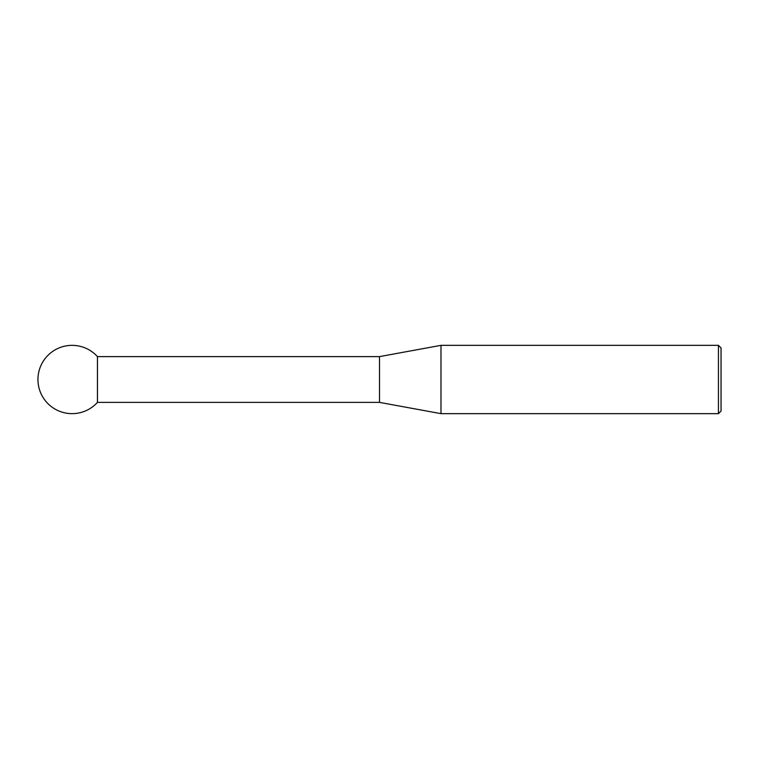 <?xml version="1.0" encoding="UTF-8"?>
<svg xmlns="http://www.w3.org/2000/svg" width="759" height="759" viewBox="0 0 759 759"><rect width="100%" height="100%" fill="white"/><g stroke="black" fill="none" stroke-linecap="round" stroke-linejoin="round"><path stroke-width="0.57" stroke-dasharray="3.79 2.85" d="M379.5 356.616L379.5 402.384M97.456 356.616L97.456 402.384M440.979 413.655L440.979 345.345M721.05 411.055L721.05 347.945M718.45 345.345L718.45 413.655"/><path stroke-width="1.14" d="M379.5 402.384L379.5 356.616L440.979 345.345L440.979 413.655L379.5 402.384L97.456 402.384L97.456 356.616A34.155 34.155 0 0 0 37.95 379.5A34.155 34.155 0 0 0 97.456 402.384M718.45 345.345L721.05 347.945L721.05 411.055L718.45 413.655L718.45 345.345L440.979 345.345M718.45 413.655L440.979 413.655M379.5 356.616L97.456 356.616"/></g></svg>
